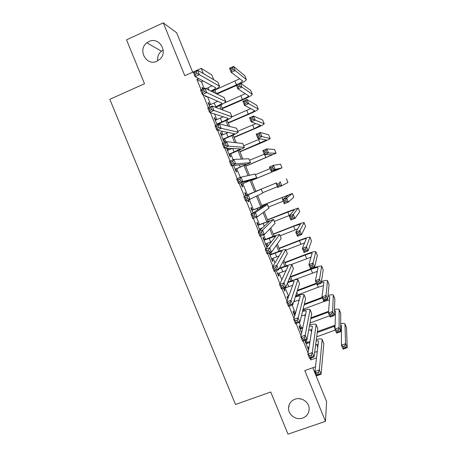 <?xml version="1.0" encoding="UTF-8"?>
<svg xmlns="http://www.w3.org/2000/svg" width="457" height="457" viewBox="0 0 457 457"><rect width="100%" height="100%" fill="white"/><g stroke="black" fill="none" stroke-linecap="round" stroke-linejoin="round"><path stroke-width="0.69" d="M294.982 399.212C301.254 396.773 309.109 401.983 309.172 408.632C309.121 413.191 306.955 416.338 302.683 418.069C296.239 420.537 288.293 414.99 288.527 408.215C288.738 403.874 290.892 400.875 294.982 399.212M148.965 41.541C158.882 36.377 168.41 51.538 160.007 59.113L156.991 61.204C146.446 66.579 137.209 49.739 146.903 42.804L148.965 41.541M301.98 399.241L298.884 398.641M157.699 60.844C157.219 56.919 158.465 53.698 161.43 51.184L163.178 50.099M192.677 72.189L176.659 32.784L163.286 22.85L126.532 39.845L144.509 83.751L109.811 99.312L235.504 404.479L270.738 391.997L288.001 434.15L325.47 421.343L326.595 401.669L312.799 367.731M203.365 73.594L201.24 68.367L211.768 74.879L213.727 79.712M306.281 342.853L305.242 340.294L305.048 341.282L308.566 349.936M300.329 328.206L299.289 325.641L299.067 326.555L301.66 332.942M294.371 313.536L293.325 310.966L293.074 311.8L294.742 315.913M288.093 298.084L287.356 296.267L287.07 297.027L287.813 298.855M290.538 305.562L290.675 305.893L290.818 305.459M283.443 288.099L284.665 291.103L284.962 290.378L284.128 288.321M276.331 270.595L278.644 276.291L278.976 275.645L278.107 273.497M269.207 253.058L272.618 261.455L272.978 260.884L272.075 258.656M264.414 239.805L263.363 237.212L262.946 237.657L266.58 246.586L266.974 246.095L266.031 243.781M258.394 224.981L257.342 222.388L256.891 222.748L259.947 230.265M252.361 210.134L251.304 207.535L250.824 207.815L252.944 213.031M246.323 195.259L245.26 192.654L244.746 192.86L245.929 195.762M247.74 200.223L248.397 201.84L248.888 201.583L248.254 200.017M239.268 177.904L238.76 178.116M240.656 182.789L242.313 186.867L242.844 186.696L241.782 184.085M233.618 165.457L236.223 171.872L236.783 171.781L235.721 169.17M226.563 148.097L230.122 156.854L230.711 156.842L229.648 154.226M221.913 135.186L220.982 132.884L220.331 132.764L224.004 141.807L224.633 141.876L223.57 139.254M215.79 120.1L214.881 117.877L214.202 117.678L217.109 124.824M209.649 104.984L208.775 102.842L208.061 102.562L209.86 106.984M204.159 88.424L201.474 81.82L196.881 79.415L201.091 89.778M203.154 94.856L208.352 107.641M210.369 112.605L215.595 125.469M217.566 130.314L222.827 143.264M224.747 147.994L230.042 161.024M231.916 165.628L237.246 178.744M239.068 183.234L244.426 196.413M246.226 200.84L251.556 213.956M253.395 218.48L258.668 231.459M260.547 236.08L265.768 248.928M267.688 253.646L272.852 266.362M274.811 271.178L279.924 283.763M281.918 288.675L286.979 301.123M289.013 306.133L294.022 318.455M296.096 323.556L301.049 335.746M303.162 340.945L308.064 353.004M310.212 358.299L310.857 359.893L311.137 357.968M307.344 342.464L306.27 339.814M301.392 327.818L299.198 322.413M295.433 313.142L292.114 304.973M288.675 296.502L285.185 287.916M281.843 279.684L279.164 273.092M275 262.826L273.132 258.239M271.487 254.189L270.778 252.441M268.139 245.946L267.094 243.364M265.477 239.388L263.638 234.858M261.267 229.026L261.038 228.466M259.456 224.558L256.48 217.241M253.424 209.706L249.311 199.589M247.38 194.831L242.838 183.651M240.325 177.47L236.777 168.73M233.121 159.733L230.705 153.78M229.088 149.805L228.437 148.205M225.907 141.961L224.621 138.808M222.97 134.735L221.491 131.09M218.669 124.155L218.532 123.807M216.841 119.648L214.527 113.947M210.7 104.527L207.547 96.764M203.108 88.886L202.657 87.784L201.908 87.418L202.6 89.109M205.313 95.793L205.604 96.507L206.33 96.821L206.044 96.113M217.618 124.607L217.475 124.258M228.032 150.244L227.175 148.131M260.376 229.86L259.982 228.883M270.43 254.6L269.716 252.858M308.738 348.902L308.104 347.349M315.473 366.782L304.808 370.581L325.47 421.343M310.857 359.893L316.535 357.854M196.881 79.415L198.755 78.587M163.286 22.85L184.794 75.702L201.24 68.367M214.784 89.829L216.372 93.748M220.914 104.944L223.01 110.114M227.032 120.031L229.637 126.452M233.139 135.089L236.246 142.755M239.24 150.125L242.85 159.03M245.323 165.137L249.436 175.277M251.401 180.115L255.954 191.34M257.657 195.539L262.01 206.273M264.22 211.717L268.059 221.188M270.767 227.86L274.097 236.075M277.302 243.975L280.124 250.933M283.826 260.062L286.139 265.768M290.338 276.119L292.149 280.575M296.839 292.143L298.141 295.359M303.328 308.138L304.128 310.114M309.8 324.104L310.103 324.847M317.781 347.383L316.627 344.549M311.525 331.965L310.634 329.771M305.259 316.524L304.63 314.97M298.981 301.049L298.615 300.14M296.833 295.759L296.193 294.171M290.846 280.992L289.595 277.913M284.842 266.197L282.986 261.621M278.833 251.379L276.365 245.3M272.812 236.537L269.733 228.946M266.779 221.668L263.083 212.562M260.736 206.775L256.423 196.144M254.686 191.854L250.139 180.646M248.082 175.585L244.067 165.68M241.393 159.099L237.983 150.69M234.692 142.578L231.893 135.672M227.98 126.029L225.787 120.625M221.251 109.452L219.674 105.556M214.516 92.834L213.55 90.463M211.745 86.019L211.505 85.413M201.474 81.82L203.291 81.015M314.633 352.41L317.295 351.456M202.148 88.007L202.657 87.784M208.266 103.065L208.775 102.842M214.373 118.095L214.881 117.877M220.468 133.101L220.982 132.884M238.697 177.962L239.205 177.75M244.752 192.865L245.26 192.654M248.38 201.794L248.888 201.583M266.46 246.3L266.974 246.095M272.469 261.084L272.978 260.884M278.462 275.839L278.976 275.645M284.448 290.572L284.962 290.378M308.292 349.257L308.704 349.108M206.084 88.709L212.168 85.773M210.877 91.057C213.967 89.572 215.607 88.498 215.795 87.835L195.059 76.605L193.237 72.126L197.59 70.189L217.863 82.151L219.514 86.065M196.35 71.84L194.602 72.617L195.333 74.417L197.081 73.64L196.35 71.84L197.59 70.189L199.412 74.674L219.6 86.276C219.257 87.344 216.584 89.052 211.58 91.4M197.081 73.64L199.412 74.674L195.059 76.605L195.333 74.417M194.602 72.617L193.237 72.126M236.48 85.476L216.932 94.022M214.87 90.046L239.736 78.781M216.344 93.685L236.275 84.968M240.285 83.008L242.638 80.963L231.179 72.36L229.511 68.219L233.561 66.425L244.786 75.662L246.312 79.398M232.516 67.944L230.888 68.659L231.562 70.321L233.184 69.601L232.516 67.944L233.561 66.425L235.235 70.572L246.38 79.575C246.232 80.329 244.392 81.614 240.873 83.425M233.184 69.601L235.235 70.572L231.179 72.36L231.562 70.321M230.888 68.659L229.511 68.219M215.036 107.098L215.773 106.778C219.589 105.081 221.668 103.876 222.005 103.156L202.331 94.496L200.514 90.029L204.867 88.115L224.096 97.53L225.735 101.42M209.14 105.207L217.863 101.248M203.651 89.818L201.903 90.583L202.634 92.377L204.382 91.611L203.651 89.818L204.867 88.115L206.684 92.588L225.809 101.597C225.29 102.682 222.171 104.493 216.447 107.035L215.71 107.355M204.382 91.611L206.684 92.588L202.331 94.496L202.634 92.377M201.903 90.583L200.514 90.029M216.812 124.093L221.913 121.905C225.735 120.231 227.832 119.077 228.209 118.449L209.586 112.353L207.775 107.892L212.134 106.001L230.317 112.879L231.95 116.752M215.276 120.322L223.307 116.775M210.934 107.749L209.186 108.509L209.917 110.303L211.665 109.543L210.934 107.749L212.134 106.001L213.945 110.463L232.007 116.895C231.436 117.843 228.283 119.568 222.553 122.076L216.966 124.475M211.665 109.543L213.945 110.463L209.586 112.353L209.917 110.303M209.186 108.509L207.775 107.892M222.936 139.174L228.043 137.003C231.87 135.352 233.99 134.255 234.401 133.718L216.829 130.171L215.018 125.721L219.383 123.847L236.526 128.2L238.148 132.05M221.405 135.403L228.311 132.439M218.206 125.652L216.458 126.4L217.184 128.189L218.932 127.44L218.206 125.652L219.383 123.847L221.188 128.303L238.194 132.164C237.571 132.976 234.39 134.621 228.649 137.1L223.056 139.471M218.932 127.44L221.188 128.303L216.829 130.171L217.184 128.189M216.458 126.4L215.018 125.721M229.048 154.22L240.576 148.959L224.056 147.954L222.251 143.509L226.615 141.659L242.724 143.492L244.341 147.325M227.523 150.462L232.356 148.428M225.467 143.515L223.713 144.252L224.438 146.04L226.186 145.297L225.467 143.515L226.615 141.659L228.42 146.109L244.369 147.405C243.695 148.085 240.479 149.65 234.732 152.09L229.14 154.437M226.186 145.297L228.42 146.109L224.056 147.954L224.438 146.04M223.713 144.252L222.251 143.509M222.239 108.212L242.381 99.489C246.232 97.781 248.328 96.576 248.677 95.879L237.863 88.892L236.195 84.762L240.251 82.985L241.924 87.121L252.344 94.353C251.818 95.41 248.665 97.215 242.89 99.775L222.41 108.64M224.198 103.088L245.329 93.662M239.222 84.545L237.594 85.253L238.263 86.91L239.891 86.202L239.222 84.545L240.251 82.985L250.762 90.48L252.287 94.205M239.891 86.202L241.924 87.121L237.863 88.892L238.263 86.91M237.594 85.253L236.195 84.762M228.117 122.71L248.277 114.079C252.133 112.388 254.252 111.24 254.629 110.628L244.535 105.39L242.867 101.265L246.929 99.512L248.597 103.636L258.302 109.109C257.719 110.034 254.538 111.759 248.757 114.284L228.26 123.064M231.99 116.792L250.756 108.577M245.917 101.111L244.289 101.814L244.958 103.471L246.586 102.768L245.917 101.111L246.929 99.512L256.731 105.276L258.251 108.983M246.586 102.768L248.597 103.636L244.535 105.39L244.958 103.471M244.289 101.814L242.867 101.265M233.99 137.191L254.161 128.64L260.576 125.349L251.19 121.859L249.528 117.746L253.589 116.009L255.257 120.128L264.243 123.836C263.615 124.635 260.404 126.281 254.612 128.771L234.104 137.466M237.851 131.308L255.869 123.573M252.601 117.649L250.967 118.346L251.636 119.997L253.269 119.3L252.601 117.649L253.589 116.009L262.689 120.042L264.203 123.738M253.269 119.3L255.257 120.128L251.19 121.859L251.636 119.997M250.967 118.346L249.528 117.746M239.856 151.644L266.511 140.048L257.834 138.294L256.177 134.187L260.244 132.473L261.901 136.58L270.178 138.54C269.493 139.208 266.254 140.773 260.456 143.235L239.936 151.844M243.718 145.789L260.33 138.785M259.268 134.158L257.639 134.844L258.302 136.494L259.936 135.803L259.268 134.158L260.244 132.473L268.642 134.781L270.15 138.471M259.936 135.803L261.901 136.58L257.834 138.294L258.302 136.494M257.639 134.844L256.177 134.187M235.155 169.25L246.746 164.172L231.265 165.697L229.465 161.264L233.835 159.436L248.911 158.756L250.516 162.572M232.704 161.338L230.951 162.069L231.676 163.852L233.43 163.12L232.704 161.338L233.835 159.436L235.635 163.874L250.539 162.623L235.212 169.381M233.43 163.12L235.635 163.874L231.265 165.697L231.676 163.852M230.951 162.069L229.465 161.264M245.706 166.074L272.435 154.723L264.466 154.7L262.809 150.604L266.882 148.902L268.539 153.004L276.102 153.221L245.757 166.199M249.573 160.247L264.243 154.146M265.928 150.633L264.295 151.313L264.957 152.958L266.591 152.278L265.928 150.633L266.882 148.902L274.577 149.502L276.085 153.175M266.591 152.278L268.539 153.004L264.466 154.7L264.957 152.958M264.295 151.313L262.809 150.604M241.25 184.245L252.904 179.355L238.463 183.406L236.669 178.978L241.039 177.173L255.155 174.014L256.685 177.79L241.273 184.297M239.931 179.127L238.177 179.852L238.897 181.629L240.656 180.903L239.931 179.127L241.039 177.173L242.838 181.606L256.691 177.813M240.656 180.903L242.838 181.606L238.463 183.406L238.897 181.629M238.177 179.852L236.669 178.978M251.55 180.481L278.353 169.37L271.087 171.072L269.43 166.982L273.509 165.303L275.16 169.398L282.015 167.873L251.567 180.526M255.423 174.683L270.098 168.639M272.572 167.073L270.938 167.748L271.601 169.393L273.235 168.719L272.572 167.073L273.509 165.303L280.507 164.194L282.009 167.856L280.507 164.194M273.235 168.719L275.16 169.398L271.087 171.072L271.601 169.393M270.938 167.748L269.43 166.982M245.815 195.482L257.48 190.752L243.855 196.664L261.301 189.187L245.809 195.47M247.146 196.881L248.225 194.876L250.025 199.298L245.649 201.074L243.855 196.664L245.386 197.595L246.106 199.366L247.865 198.652L247.146 196.881L245.386 197.595M247.865 198.652L250.025 199.298L262.792 193.008L261.301 189.187M245.649 201.074L246.106 199.366M276.479 182.88L255.92 191.26L276.479 182.88M262.724 192.688L277.41 186.719M279.204 183.486L280.118 181.675L281.769 185.759L277.69 187.416L276.039 183.337L277.565 184.154L278.227 185.793L279.867 185.125L279.204 183.486L277.565 184.154M279.867 185.125L281.769 185.759L287.904 182.52L286.425 178.858M277.69 187.416L278.227 185.793M251.887 210.431L263.655 205.867L251.024 214.304L255.4 212.545L267.436 204.325L251.853 210.34M254.338 214.596L255.4 212.545L257.194 216.955L252.812 218.714L251.024 214.304L252.584 215.298L253.304 217.069L255.057 216.367L254.338 214.596L252.584 215.298M255.057 216.367L257.194 216.955L268.939 208.192L267.454 204.359M252.812 218.714L253.304 217.069M285.819 199.869L284.185 200.526L284.848 202.16L286.482 201.503L285.819 199.869L286.722 198.012L288.367 202.091L284.288 203.731L282.637 199.658L286.722 198.012L292.337 193.46L261.718 205.547M261.752 205.633L288.681 194.945L282.637 199.658L284.185 200.526M268.55 207.072L283.249 201.16M286.482 201.503L288.367 202.091L293.811 197.156L292.349 193.488M284.288 203.731L284.848 202.16M259.467 229.088L262.478 227.894M257.954 225.358L269.784 220.982L258.182 231.916L262.564 230.174L273.56 219.44L257.885 225.187M261.524 232.276L262.564 230.174L264.352 234.578L259.964 236.309L258.182 231.916L259.765 232.973L260.479 234.738L262.238 234.041L261.524 232.276L259.765 232.973M262.238 234.041L264.352 234.578L275.08 223.342L273.589 219.509M259.964 236.309L260.479 234.738M265.517 243.981L271.589 241.604M264.009 240.262L275.902 236.069L265.323 249.488L269.71 247.768L279.678 234.532C278.696 234.452 275.314 235.544 269.521 237.794L263.906 240.005M268.687 249.916L269.71 247.768L271.492 252.161L267.105 253.875L265.323 249.488L266.928 250.607L267.648 252.367L269.407 251.681L268.687 249.916L266.928 250.607M269.407 251.681L271.492 252.161L281.209 238.468L279.718 234.63M267.105 253.875L267.648 252.367M271.561 258.851L279.181 255.943M270.053 255.137L275.183 253.138C279.05 251.658 281.323 250.99 282.009 251.127L272.452 267.025L276.839 265.328L285.779 249.591C284.751 249.385 281.335 250.396 275.537 252.612L269.916 254.8M275.839 267.522L276.839 265.328L278.621 269.71L274.229 271.401L272.452 267.025L274.08 268.202L274.794 269.961L276.554 269.282L275.839 267.522L274.08 268.202M276.554 269.282L278.621 269.71L287.327 253.566L285.831 249.722M274.229 271.401L274.794 269.961M277.593 273.697L286.151 270.527M279.096 268.83L281.221 268.008C285.094 266.557 287.39 265.94 288.104 266.163L279.564 284.528L283.957 282.849L291.874 264.626C290.789 264.295 287.344 265.22 281.541 267.408L279.427 268.219M282.98 285.094L283.957 282.849L285.734 287.225L281.341 288.893L279.564 284.528L281.215 285.768L281.929 287.522L283.694 286.847L282.98 285.094L281.215 285.768M283.694 286.847L285.734 287.225L293.44 268.642L291.937 264.786M281.341 288.893L281.929 287.522M283.614 288.516L292.811 285.225M287.602 282.723C291.298 281.381 293.491 280.861 294.188 281.169L286.659 301.991L291.058 300.34L297.958 279.638C296.879 279.176 293.52 279.975 287.881 282.038M290.104 302.631L291.058 300.34L292.828 304.705L288.436 306.35L286.659 301.991L288.338 303.294L289.053 305.042L290.812 304.379L290.104 302.631L288.338 303.294M290.812 304.379L292.828 304.705L299.535 283.688L298.033 279.827M288.436 306.35L289.053 305.042M293.771 301.751L299.284 299.981M295.302 296.964C298.101 296.079 299.758 295.805 300.266 296.147L293.742 319.42L298.147 317.792L304.031 294.622C303.134 294.074 300.306 294.594 295.548 296.182M297.21 320.129L298.147 317.792L299.912 322.145L295.513 323.773L293.742 319.42L295.445 320.785L296.153 322.528L297.924 321.877L297.21 320.129L295.445 320.785M297.924 321.877L299.912 322.145L305.624 298.712L304.116 294.839M295.513 323.773L296.153 322.528M294.125 314.387L295.308 313.948M295.548 313.096L293.857 313.731M302.528 311.417C304.659 310.857 305.927 310.754 306.327 311.103L300.815 336.815L305.219 335.204L310.092 309.578C309.303 308.972 306.858 309.286 302.745 310.52M301.431 315.93L305.647 314.753M304.305 337.592L305.219 335.204L306.984 339.551L302.58 341.156L300.815 336.815L302.54 338.237L303.248 339.979L305.013 339.34L304.305 337.592L302.54 338.237M305.013 339.34L306.984 339.551L311.697 313.702L310.189 309.829M302.58 341.156L303.248 339.979M300.112 329.131L302.705 328.183M302.905 327.258L299.815 328.394M309.458 326.001L312.451 326.327L307.869 354.175L312.274 352.587L316.141 324.51C315.427 323.859 313.262 324.013 309.646 324.973M308.675 330.285L311.925 329.543M311.388 355.02L312.274 352.587L314.039 356.923L309.629 358.511L307.869 354.175L309.618 355.655L310.326 357.397L312.091 356.763L311.388 355.02L309.618 355.655M312.091 356.763L314.039 356.923L317.764 328.674L316.255 324.79M309.629 358.511L310.326 357.397M307.59 347.531L309.052 347.006M306.099 343.858L309.789 342.516M309.955 341.516L305.762 343.041M316.181 340.676L318.426 340.939L318.506 341.259L314.907 371.495L319.323 369.93L322.179 339.414C321.511 338.728 319.563 338.751 316.335 339.488M315.644 344.772L318.141 344.327M318.449 372.415L319.323 369.93L321.077 374.26L316.667 375.825L314.907 371.495L316.684 373.043L317.387 374.774L319.157 374.152L318.449 372.415L316.684 373.043M319.157 374.152L321.077 374.26L323.819 343.613L322.305 339.728M316.667 375.825L317.387 374.774M292.429 216.218L290.789 216.869L291.452 218.503L293.086 217.852L292.429 216.218L293.308 214.322L294.954 218.395L290.869 220.011L289.224 215.944L293.308 214.322L298.227 208.044L288.093 211.597L267.505 219.811M267.568 219.971L294.565 209.529L289.224 215.944L290.789 216.869M274.366 221.428L289.767 215.298M293.086 217.852L294.954 218.395L299.706 211.768L298.244 208.101M290.869 220.011L291.452 218.503M299.021 232.539L297.381 233.179L298.038 234.812L299.678 234.167L299.021 232.539L299.883 230.596L301.523 234.664L297.438 236.263L295.799 232.202L299.883 230.596L304.099 222.605C303.128 222.542 299.723 223.65 293.88 225.924L273.28 234.053M273.372 234.287L293.64 226.289L300.443 224.084L295.799 232.202L297.381 233.179M280.175 235.755L297.713 228.894M299.678 234.167L301.523 234.664L305.59 226.352L304.134 222.685M297.438 236.263L298.038 234.812M305.602 248.825L303.962 249.459L304.619 251.087L306.259 250.453L305.602 248.825L306.447 246.843L308.087 250.904L303.996 252.487L302.357 248.431L306.447 246.843L309.966 237.143C308.943 236.955 305.51 237.983 299.661 240.222L279.044 248.271M279.17 248.579L299.449 240.662C303.345 239.171 305.636 238.485 306.31 238.617L302.357 248.431L303.962 249.459M285.973 250.065L304.608 242.924M306.259 250.453L308.087 250.904L311.468 240.919L310.012 237.252M303.996 252.487L304.619 251.087M312.171 265.083L310.532 265.711L311.188 267.334L312.828 266.705L312.171 265.083L312.999 263.061L314.633 267.111L310.537 268.676L308.903 264.632L312.999 263.061L315.821 251.653C314.753 251.344 311.286 252.287 305.43 254.498L284.802 262.467M284.957 262.849L305.247 255.012C309.155 253.544 311.463 252.91 312.171 253.121L308.903 264.632L310.532 265.711M291.303 264.523L311.08 257.108M312.828 266.705L314.633 267.111L317.335 255.452L315.878 251.784M310.537 268.676L311.188 267.334M318.729 281.306L317.084 281.929L317.741 283.551L319.386 282.929L318.729 281.306L319.534 279.244L321.168 283.289L317.072 284.831L315.439 280.798L319.534 279.244L321.671 266.145C320.546 265.706 317.055 266.574 311.194 268.75L290.549 276.634M290.738 277.091L311.04 269.339C314.947 267.888 317.272 267.311 318.015 267.602L315.439 280.798L317.084 281.929M293.171 280.272L317.329 271.367M319.386 282.929L321.168 283.289L323.19 269.967L321.734 266.3M317.072 284.831L317.741 283.551M316.404 283.18L297.41 290.361M297.187 291.058L316.621 283.717M297.941 294.868L318.266 287.213L323.447 285.659M321.328 282.215L323.899 282.22L321.962 296.93L326.064 295.399L327.503 280.609C326.921 280.158 324.898 280.438 321.448 281.443M325.275 297.501L326.064 295.399L327.692 299.432L323.59 300.963L321.962 296.93L323.63 298.118L324.281 299.735L325.927 299.124L325.275 297.501L323.63 298.118M325.927 299.124L327.692 299.432L329.04 284.454L327.578 280.787M323.59 300.963L324.281 299.735M322.145 297.387L304.322 304.042M304.139 304.813L322.391 297.993M303.699 309.058L324.03 301.483L329.486 299.958M327.966 296.387L329.737 296.679L328.474 313.039L332.576 311.525L333.33 295.045C332.799 294.559 331.039 294.696 328.046 295.456M331.805 313.668L332.576 311.525L334.198 315.553L330.097 317.061L328.474 313.039L330.16 314.273L330.811 315.89L332.456 315.284L331.805 313.668L330.16 314.273M332.456 315.284L334.198 315.553L334.872 298.918L333.416 295.251M330.097 317.061L330.811 315.89M328.606 311.297L310.949 317.821M310.794 318.655L328.549 312.102M310 323.019L329.594 315.804M334.398 310.657L335.564 311.108L334.97 329.114L339.077 327.618L339.151 309.463C338.648 308.938 337.083 308.966 334.444 309.538M334.244 314.439L335.461 314.262M338.323 329.805L339.077 327.618L340.699 331.639L336.598 333.13L334.97 329.114L336.678 330.405L337.329 332.016L338.974 331.416L338.323 329.805L336.678 330.405M338.974 331.416L340.699 331.639L340.699 313.359L339.243 309.692M336.598 333.13L337.329 332.016M335.101 325.184L317.369 331.651M317.249 332.559L335.072 326.064M316.69 336.82L335.341 330.028M340.699 325.013L341.385 325.515L341.459 345.161L345.566 343.681L344.955 323.853C344.481 323.305 343.058 323.236 340.699 323.659M340.699 328.612L341.396 328.554M344.829 345.909L345.566 343.681L347.189 347.697L343.076 349.165L341.459 345.161L343.184 346.503L343.835 348.108L345.481 347.52L344.829 345.909L343.184 346.503M345.481 347.52L347.189 347.697L346.52 327.772L345.058 324.11M343.076 349.165L343.835 348.108M208.084 87.83L209.02 90.149M217.863 82.151L219.423 86.002M234.995 81.22L236.389 84.676M244.786 75.662L246.277 79.369M214.236 102.991L215.773 106.778M224.096 97.53L225.649 101.368M220.377 118.123L221.913 121.905M230.317 112.879L231.87 116.712M226.512 133.233L228.043 137.003M236.526 128.2L238.074 132.022M232.687 148.445L234.161 152.078M242.724 143.492L244.272 147.308M240.908 95.839L242.381 99.489M250.762 90.48L252.258 94.182M246.803 110.434L248.277 114.079M256.731 105.276L258.222 108.966M252.692 125.001L254.161 128.64M262.689 120.042L264.18 123.727M258.571 139.545L260.039 143.172M268.642 134.781L270.127 138.465M239.359 164.88L240.268 167.125M248.911 158.756L250.453 162.572M264.7 154.7L265.905 157.688M274.577 149.502L276.062 153.175M246.015 181.28L246.369 182.143M255.086 173.997L256.628 177.802M271.298 171.027L271.761 172.175M261.25 189.209L262.792 193.008M257.011 208.369L257.634 209.906M267.402 204.399L268.939 208.192M281.986 197.47L282.814 199.52M292.337 193.5L293.811 197.156M263.078 223.319L264.26 226.221M273.549 219.56L275.08 223.342M269.139 238.24L270.653 241.97M279.678 234.692L281.209 238.468M275.183 253.138L276.696 256.857M285.802 249.796L287.327 253.566M281.221 268.008L282.729 271.726M291.914 264.877L293.44 268.642M287.396 283.214L288.755 286.562M298.01 279.93L299.535 283.688M294.279 300.169L294.765 301.38M304.099 294.959L305.624 298.712M310.183 309.96L311.697 313.702M316.25 324.933L317.764 328.674M322.305 339.882L323.819 343.613M287.819 211.894L289.275 215.493M298.232 208.118L299.706 211.768M293.64 226.289L295.091 229.888M304.122 222.713L305.59 226.352M299.449 240.662L300.9 244.255M310 237.28L311.468 240.919M305.247 255.012L306.698 258.599M315.867 251.824L317.335 255.452M311.04 269.339L312.485 272.915M321.728 266.34L323.19 269.967M317.272 284.757L318.266 287.213M327.578 280.832L329.04 284.454M323.79 300.889L324.03 301.483M333.416 295.302L334.872 298.918M328.354 312.171L328.509 312.559M339.243 309.749L340.699 313.359M334.107 326.401L334.992 328.589M345.064 324.167L346.52 327.772M146.903 42.804L161.43 51.184M288.527 408.215L289.304 404.439M286.442 178.853L287.916 182.503"/></g></svg>
